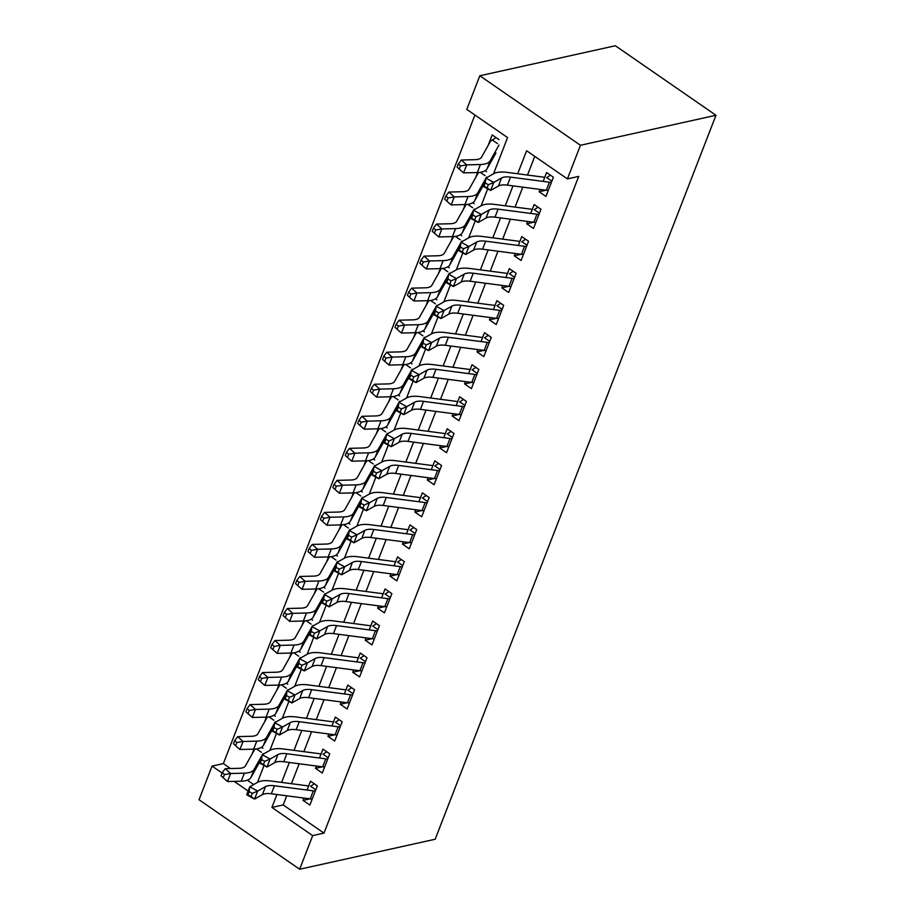 <?xml version="1.0" encoding="UTF-8"?>
<svg xmlns="http://www.w3.org/2000/svg" width="915" height="915" viewBox="0 0 915 915"><rect width="100%" height="100%" fill="white"/><g stroke="black" fill="none" stroke-linecap="round" stroke-linejoin="round"><path stroke-width="1.37" d="M493.54 173.77L507.573 137.582L466.787 109.4L479.826 75.762L615.349 45.75L715.976 115.267L435.174 839.238L299.651 869.25L312.69 835.612L323.99 833.119L578.703 176.412L567.414 178.917L526.617 150.735L517.684 173.77M299.651 869.25L199.024 799.733L212.063 766.095L222.116 773.038M474.919 115.027L223.363 763.59L212.063 766.095M540.044 189.416L539.141 191.738L545.935 196.428L553.392 177.213L546.598 172.512L543.144 181.41M527.612 221.453L526.72 223.763L533.514 228.464L540.971 209.249L534.166 204.548L530.723 213.435M515.191 253.478L514.287 255.8L521.093 260.5L528.55 241.274L521.744 236.585L518.29 245.472M502.77 285.514L501.866 287.836L508.66 292.537L516.117 273.311L509.323 268.61L505.869 277.508M490.337 317.551L489.445 319.873L496.239 324.562L503.696 305.347L496.891 300.646L493.448 309.544M477.916 349.587L477.012 351.898L483.818 356.598L491.264 337.383L484.47 332.683L481.016 341.57M465.483 381.612L464.591 383.934L471.385 388.635L478.842 369.408L472.049 364.719L468.594 373.606M453.062 413.649L452.159 415.97L458.964 420.671L466.421 401.445L459.616 396.755L456.173 405.642M440.641 445.685L439.738 448.007L446.543 452.708L453.989 433.481L447.195 428.78L443.741 437.679M428.209 477.722L427.316 480.043L434.11 484.733L441.568 465.518L434.774 460.817L431.32 469.715M415.787 509.758L414.884 512.068L421.689 516.769L429.146 497.554L422.341 492.853L418.898 501.74M403.366 541.783L402.463 544.105L409.268 548.806L416.714 529.579L409.92 524.89L406.466 533.777M390.934 573.819L390.042 576.141L396.835 580.842L404.293 561.616L397.499 556.915L394.045 565.813M378.513 605.856L377.609 608.178L384.414 612.867L391.872 593.652L385.066 588.951L381.624 597.85M366.091 637.892L365.188 640.214L371.982 644.903L379.439 625.688L372.645 620.988L369.191 629.886M353.659 669.929L352.767 672.239L359.561 676.94L367.018 657.725L360.213 653.024L356.77 661.911M341.238 701.954L340.334 704.275L347.14 708.976L354.597 689.75L347.791 685.061L344.349 693.947M328.817 733.99L327.913 736.312L334.707 741.013L342.164 721.786L335.37 717.086L331.916 725.984M316.384 766.027L315.492 768.348L322.286 773.038L329.743 753.823L322.938 749.122L319.495 758.02M253.97 749.145L252.014 754.177M266.391 717.108L264.435 722.141M278.812 685.072L276.868 690.104M291.245 653.047L289.289 658.068M303.666 621.011L301.721 626.032M316.087 588.974L314.142 594.007M328.519 556.938L326.563 561.97M340.94 524.913L338.996 529.934M353.362 492.876L351.417 497.897M365.794 460.84L363.838 465.872M378.215 428.803L376.271 433.836M390.636 396.767L388.692 401.799M403.069 364.742L401.113 369.763M415.49 332.705L413.546 337.726M427.923 300.669L425.967 305.701M440.344 268.633L438.388 273.665M452.765 236.596L450.821 241.629M465.197 204.571L463.242 209.592M477.619 172.535L475.663 177.556M223.363 763.59L230.511 768.531M247.347 780.163L253.695 784.555M262.925 748.276L261.507 747.292M275.346 716.239L273.928 715.267M287.779 684.214L286.349 683.231M300.2 652.178L298.782 651.194M312.621 620.141L311.203 619.158M325.054 588.105L323.624 587.121M337.475 556.068L336.057 555.096M349.896 524.043L348.478 523.06M362.329 492.007L360.91 491.023M374.75 459.971L373.331 458.987M387.171 427.934L385.753 426.962M399.603 395.898L398.185 394.925M412.025 363.873L410.606 362.889M424.446 331.836L423.027 330.853M436.878 299.8L435.46 298.816M449.299 267.763L447.881 266.791M461.72 235.738L460.302 234.755M474.153 203.702L472.735 202.718M486.574 171.665L485.156 170.682M499.007 139.629L492.201 134.94L488.095 145.531M534.76 156.362L527.509 175.051M522.808 187.152L515.076 207.087M510.387 219.188L502.655 239.124M497.966 251.213L490.234 271.16M485.533 283.25L477.802 303.197M473.112 315.286L465.38 335.222M460.691 347.323L452.959 367.258M448.259 379.359L440.527 399.295M435.837 411.384L428.106 431.331M423.416 443.42L415.673 463.356M410.984 475.457L403.252 495.392M398.563 507.493L390.831 527.429M386.141 539.518L378.398 559.465M373.709 571.555L365.977 591.502M361.288 603.591L353.556 623.527M348.867 635.628L341.123 655.563M336.434 667.664L328.702 687.6M324.013 699.689L316.281 719.636M311.58 731.726L303.849 751.673M299.159 763.762L291.428 783.698M286.738 795.798L283.192 804.926L323.99 833.119M303.963 798.063L303.059 800.373L309.865 805.074L317.322 785.859L310.517 781.158L307.074 790.045M567.414 178.917L580.453 145.279L715.976 115.267M580.453 145.279L479.826 75.762M257.458 782.417L264.046 765.432M269.891 750.38L276.479 733.407M282.312 718.344L288.9 701.37M294.733 686.307L301.321 669.334M307.166 654.282L313.754 637.298M319.587 622.246L326.175 605.273M332.019 590.209L338.596 573.236M344.44 558.173L351.028 541.2M356.861 526.148L363.449 509.163M369.294 494.111L375.871 477.127M381.715 462.075L388.303 445.102M394.136 430.039L400.724 413.065M406.569 398.002L413.145 381.029M418.99 365.977L425.578 348.992M431.411 333.941L437.999 316.956M443.844 301.904L450.42 284.931M456.265 269.868L462.853 252.895M468.686 237.843L475.274 220.858M481.118 205.806L487.706 188.822M234.171 781.364L248.137 791.018M276.913 794.506L271.904 807.43L312.69 835.612M512.995 185.859L505.252 205.795M500.562 217.896L492.83 237.831M488.141 249.932L480.409 269.868M475.72 281.957L467.977 301.904M463.287 313.994L455.556 333.929M450.866 346.03L443.135 365.966M438.445 378.067L430.702 398.002M426.013 410.092L418.281 430.039M413.591 442.128L405.86 462.075M401.159 474.164L393.427 494.1M388.738 506.201L381.006 526.136M376.317 538.237L368.585 558.173M363.884 570.262L356.152 590.209M351.463 602.299L343.731 622.246M339.042 634.335L331.31 654.271M326.609 666.372L318.877 686.307M314.188 698.408L306.456 718.344M301.767 730.433L294.024 750.38M289.334 762.47L281.603 782.405M283.192 804.926L271.904 807.43M309.968 798.852L303.059 800.373M322.4 766.816L315.492 768.348M334.821 734.779L327.913 736.312M347.243 702.743L340.334 704.275M359.675 670.718L352.767 672.239M372.096 638.681L365.188 640.214M384.517 606.645L377.609 608.178M396.95 574.609L390.042 576.141M409.371 542.572L402.463 544.105M421.792 510.547L414.884 512.068M434.225 478.511L427.316 480.043M446.646 446.474L439.738 448.007M459.067 414.438L452.159 415.97M471.5 382.401L464.591 383.934M483.921 350.376L477.012 351.898M496.353 318.34L489.445 319.873M508.774 286.303L501.866 287.836M521.195 254.267L514.287 255.8M533.628 222.242L526.72 223.763M546.049 190.206L539.141 191.738M311.432 785.733L314.371 783.823M312.198 799.047A13.119 5.238 -158.8 0 1 310.219 798.887L271.332 793.774A18.735 7.48 21.2 0 0 262.376 794.655L254.564 799.07L246.684 794.769L249.784 786.763L257.595 782.336A28.102 11.22 -158.8 0 1 271.034 781.021L308.652 785.962M315.309 791.029A13.119 5.238 -158.8 0 1 313.319 790.869L274.443 785.768A18.735 7.48 21.2 0 0 265.476 786.637L257.664 791.063L254.564 799.07L251.053 796.553L252.3 793.351L249.143 791.635L247.896 794.838L251.053 796.553M315.778 789.828L310.494 786.179M249.143 791.635L249.784 786.763L257.664 791.063L252.3 793.351M247.896 794.838L246.684 794.769M255.434 749.053A13.119 5.238 21.2 0 0 254.301 750.094L245.494 765.764A18.735 7.48 -158.8 0 1 238.964 768.326L225.239 768.669L230.614 773.518L244.339 773.175A28.102 11.22 21.2 0 0 254.141 769.343L261.884 755.573M224.427 774.559L222.276 772.615L221.03 775.817L223.18 777.761L224.427 774.559L230.614 773.518L227.515 781.536L241.228 781.193A28.102 11.22 21.2 0 0 251.042 777.361L259.219 762.801M262.422 754.612L262.948 753.674M261.381 752.244L256.566 748.916M227.515 781.536L223.18 777.761M222.276 772.615L225.239 768.669M323.853 753.697L326.792 751.787M324.631 767.01A13.119 5.238 -158.8 0 1 322.64 766.85L283.764 761.738A18.735 7.48 21.2 0 0 274.797 762.618L266.986 767.044L259.105 762.744L262.205 754.726L270.017 750.3A28.102 11.22 -158.8 0 1 283.467 748.985L321.074 753.926M327.73 759.004A13.119 5.238 -158.8 0 1 325.751 758.844L286.864 753.731A18.735 7.48 21.2 0 0 277.908 754.612L270.097 759.027L266.986 767.044L263.474 764.528L264.721 761.326L261.564 759.599L260.317 762.801L263.474 764.528M328.199 757.792L322.926 754.143M261.564 759.599L262.205 754.726L270.097 759.027L264.721 761.326M260.317 762.801L259.105 762.744M336.274 721.661L339.225 719.75M337.052 734.974A13.119 5.238 -158.8 0 1 335.073 734.814L296.185 729.701A18.735 7.48 21.2 0 0 287.219 730.582L279.418 735.008L271.526 730.708L274.637 722.701L282.449 718.275A28.102 11.22 -158.8 0 1 295.888 716.948L333.506 721.901M340.163 726.968A13.119 5.238 -158.8 0 1 338.173 726.807L299.297 721.695A18.735 7.48 21.2 0 0 290.329 722.576L282.518 727.002L279.418 735.008L275.907 732.492L277.142 729.289L273.985 727.562L272.75 730.765L275.907 732.492M340.632 725.755L335.348 722.107M273.985 727.562L274.637 722.701L282.518 727.002L277.142 729.289M272.75 730.765L271.526 730.708M348.707 689.636L351.646 687.714M349.473 702.937A13.119 5.238 -158.8 0 1 347.494 702.777L308.607 697.665A18.735 7.48 21.2 0 0 299.651 698.545L291.839 702.972L283.959 698.671L287.058 690.665L294.87 686.239A28.102 11.22 -158.8 0 1 308.321 684.923L345.927 689.864M352.584 694.931A13.119 5.238 -158.8 0 1 350.594 694.771L311.718 689.658A18.735 7.48 21.2 0 0 302.751 690.539L294.939 694.965L291.839 702.972L288.328 700.455L289.575 697.253L286.418 695.537L285.171 698.74L288.328 700.455M353.053 693.719L347.769 690.082M286.418 695.537L287.058 690.665L294.939 694.965L289.575 697.253M285.171 698.74L283.959 698.671M361.128 657.599L364.067 655.689M361.905 670.912A13.119 5.238 -158.8 0 1 359.915 670.741L321.039 665.64A18.735 7.48 21.2 0 0 312.072 666.509L304.26 670.935L296.38 666.635L299.491 658.628L307.291 654.202A28.102 11.22 -158.8 0 1 320.742 652.887L358.348 657.828M365.005 662.895A13.119 5.238 -158.8 0 1 363.026 662.735L324.139 657.622A18.735 7.48 21.2 0 0 315.183 658.503L307.371 662.929L304.26 670.935L300.749 668.419L301.996 665.216L298.839 663.501L297.604 666.703L300.749 668.419M365.474 661.694L360.201 658.045M298.839 663.501L299.491 658.628L307.371 662.929L301.996 665.216M297.604 666.703L296.38 666.635M267.855 717.017A13.119 5.238 21.2 0 0 266.734 718.069L257.927 733.739A18.735 7.48 -158.8 0 1 251.385 736.289L237.671 736.632L243.047 741.493L256.76 741.15A28.102 11.22 21.2 0 0 266.574 737.318L274.306 723.548M236.848 742.523L234.697 740.578L233.462 743.781L235.613 745.725L236.848 742.523L243.047 741.493L239.936 749.499L253.661 749.156A28.102 11.22 21.2 0 0 263.463 745.325L271.641 730.765M274.855 722.576L275.369 721.649M273.814 720.208L268.987 716.891M239.936 749.499L235.613 745.725M234.697 740.578L237.671 736.632M280.287 684.98A13.119 5.238 21.2 0 0 279.155 686.033L270.348 701.702A18.735 7.48 -158.8 0 1 263.817 704.253L250.092 704.596L255.468 709.457L269.193 709.114A28.102 11.22 21.2 0 0 278.995 705.282L286.727 691.511M249.28 710.486L247.13 708.553L245.883 711.756L248.034 713.7L249.28 710.486L255.468 709.457L252.357 717.463L266.082 717.12A28.102 11.22 21.2 0 0 275.884 713.288L284.062 698.728M287.276 690.539L287.802 689.613M286.235 688.183L281.42 684.855M252.357 717.463L248.034 713.7M247.13 708.553L250.092 704.596M292.709 652.955A13.119 5.238 21.2 0 0 291.576 653.996L282.781 669.666A18.735 7.48 -158.8 0 1 276.239 672.216L262.525 672.559L267.889 677.42L281.614 677.077A28.102 11.22 21.2 0 0 291.416 673.246L299.159 659.475M261.701 678.461L259.551 676.517L258.305 679.719L260.455 681.664L261.701 678.461L267.889 677.42L264.79 685.427L278.503 685.083A28.102 11.22 21.2 0 0 288.317 681.252L296.494 666.703M299.697 658.503L300.223 657.576M298.656 656.146L293.841 652.818M264.79 685.427L260.455 681.664M259.551 676.517L262.525 672.559M305.13 620.919A13.119 5.238 21.2 0 0 304.009 621.96L295.202 637.629A18.735 7.48 -158.8 0 1 288.66 640.191L274.946 640.534L280.322 645.384L294.035 645.041A28.102 11.22 21.2 0 0 303.849 641.209L311.58 627.438M274.123 646.425L271.972 644.48L270.737 647.683L272.887 649.627L274.123 646.425L280.322 645.384L277.211 653.39L290.936 653.047A28.102 11.22 21.2 0 0 300.738 649.227L308.915 634.667M312.129 626.478L312.644 625.54M311.089 624.11L306.262 620.782M277.211 653.39L272.887 649.627M271.972 644.48L274.946 640.534M373.549 625.563L376.5 623.653M374.327 638.876A13.119 5.238 -158.8 0 1 372.348 638.716L333.46 633.603A18.735 7.48 21.2 0 0 324.505 634.484L316.693 638.91L308.801 634.598L311.912 626.592L319.724 622.166A28.102 11.22 -158.8 0 1 333.163 620.85L370.781 625.791M377.438 630.87A13.119 5.238 -158.8 0 1 375.447 630.698L336.571 625.597A18.735 7.48 21.2 0 0 327.604 626.466L319.793 630.893L316.693 638.91L313.182 636.394L314.417 633.18L311.272 631.464L310.025 634.667L313.182 636.394M377.906 629.657L372.622 626.009M311.272 631.464L311.912 626.592L319.793 630.893L314.417 633.18M310.025 634.667L308.801 634.598M317.562 588.883A13.119 5.238 21.2 0 0 316.43 589.923L307.623 605.593A18.735 7.48 -158.8 0 1 301.092 608.155L287.367 608.498L292.743 613.347L306.468 613.004A28.102 11.22 21.2 0 0 316.27 609.184L324.013 595.402M286.555 614.388L284.405 612.444L283.158 615.646L285.308 617.591L286.555 614.388L292.743 613.347L289.643 621.365L303.357 621.022A28.102 11.22 21.2 0 0 313.159 617.19L321.337 602.63M324.55 594.441L325.077 593.515M323.51 592.074L318.695 588.745M289.643 621.365L285.308 617.591M284.405 612.444L287.367 608.498M385.981 593.526L388.921 591.616M386.748 606.839A13.119 5.238 -158.8 0 1 384.769 606.679L345.881 601.567A18.735 7.48 21.2 0 0 336.926 602.447L329.114 606.874L321.234 602.573L324.333 594.556L332.145 590.141A28.102 11.22 -158.8 0 1 345.596 588.814L383.202 593.766M389.859 598.833A13.119 5.238 -158.8 0 1 387.88 598.673L348.992 593.561A18.735 7.48 21.2 0 0 340.025 594.441L332.225 598.868L329.114 606.874L325.603 604.357L326.849 601.155L323.693 599.428L322.446 602.63L325.603 604.357M390.328 597.621L385.043 593.972M323.693 599.428L324.333 594.556L332.225 598.868L326.849 601.155M322.446 602.63L321.234 602.573M329.983 556.846A13.119 5.238 21.2 0 0 328.851 557.898L320.056 573.568A18.735 7.48 -158.8 0 1 313.513 576.118L299.8 576.461L305.164 581.322L318.889 580.979A28.102 11.22 21.2 0 0 328.691 577.148L336.434 563.377M298.976 582.352L296.826 580.407L295.579 583.621L297.73 585.554L298.976 582.352L305.164 581.322L302.064 589.329L315.778 588.986A28.102 11.22 21.2 0 0 325.591 585.154L333.769 570.594M336.972 562.405L337.498 561.478M335.931 560.049L331.116 556.72M302.064 589.329L297.73 585.554M296.826 580.407L299.8 576.461M398.402 561.501L401.342 559.58M399.18 574.803A13.119 5.238 -158.8 0 1 397.19 574.643L358.314 569.53A18.735 7.48 21.2 0 0 349.347 570.411L341.535 574.837L333.655 570.537L336.766 562.531L344.578 558.104A28.102 11.22 -158.8 0 1 358.017 556.789L395.635 561.73M402.28 566.797A13.119 5.238 -158.8 0 1 400.301 566.637L361.414 561.524A18.735 7.48 21.2 0 0 352.458 562.405L344.646 566.831L341.535 574.837L338.024 572.321L339.271 569.119L336.114 567.391L334.879 570.594L338.024 572.321M402.749 565.584L397.476 561.936M336.114 567.391L336.766 562.531L344.646 566.831L339.271 569.119M334.879 570.594L333.655 570.537M342.404 524.81A13.119 5.238 21.2 0 0 341.284 525.862L332.477 541.531A18.735 7.48 -158.8 0 1 325.934 544.082L312.221 544.425L317.596 549.286L331.31 548.943A28.102 11.22 21.2 0 0 341.123 545.111L348.855 531.341M311.397 550.327L309.247 548.382L308.012 551.585L310.162 553.529L311.397 550.327L317.596 549.286L314.486 557.292L328.21 556.949A28.102 11.22 21.2 0 0 338.012 553.118L346.19 538.558M349.404 530.368L349.919 529.442M348.363 528.012L343.537 524.684M314.486 557.292L310.162 553.529M309.247 548.382L312.221 544.425M410.824 529.465L413.774 527.543M411.601 542.767A13.119 5.238 -158.8 0 1 409.623 542.606L370.735 537.505A18.735 7.48 21.2 0 0 361.78 538.375L353.968 542.801L346.076 538.5L349.187 530.494L356.999 526.068A28.102 11.22 -158.8 0 1 370.438 524.753L408.056 529.693M414.712 534.76A13.119 5.238 -158.8 0 1 412.722 534.6L373.846 529.488A18.735 7.48 21.2 0 0 364.879 530.368L357.067 534.795L353.968 542.801L350.456 540.285L351.692 537.082L348.546 535.366L347.3 538.569L350.456 540.285M415.181 533.559L409.897 529.911M348.546 535.366L349.187 530.494L357.067 534.795L351.692 537.082M347.3 538.569L346.076 538.5M354.837 492.785A13.119 5.238 21.2 0 0 353.705 493.826L344.898 509.495A18.735 7.48 -158.8 0 1 338.367 512.045L324.642 512.389L330.018 517.25L343.743 516.906A28.102 11.22 21.2 0 0 353.545 513.075L361.288 499.304M323.83 518.29L321.68 516.346L320.433 519.548L322.583 521.493L323.83 518.29L330.018 517.25L326.918 525.256L340.632 524.913A28.102 11.22 21.2 0 0 350.434 521.081L358.623 506.533M361.825 498.332L362.351 497.405M360.785 495.976L355.969 492.647M326.918 525.256L322.583 521.493M321.68 516.346L324.642 512.389M423.256 497.428L426.196 495.518M424.022 510.742A13.119 5.238 -158.8 0 1 422.044 510.57L383.168 505.469A18.735 7.48 21.2 0 0 374.201 506.35L366.389 510.764L358.508 506.464L361.608 498.458L369.42 494.031A28.102 11.22 -158.8 0 1 382.87 492.716L420.477 497.657M427.133 502.724A13.119 5.238 -158.8 0 1 425.155 502.564L386.267 497.463A18.735 7.48 21.2 0 0 377.312 498.332L369.5 502.758L366.389 510.764L362.878 508.248L364.124 505.046L360.968 503.33L359.721 506.533L362.878 508.248M427.602 501.523L422.318 497.874M360.968 503.33L361.608 498.458L369.5 502.758L364.124 505.046M359.721 506.533L358.508 506.464M367.258 460.748A13.119 5.238 21.2 0 0 366.126 461.789L357.33 477.458A18.735 7.48 -158.8 0 1 350.788 480.02L337.075 480.364L342.45 485.213L356.164 484.87A28.102 11.22 21.2 0 0 365.966 481.038L373.709 467.268M336.251 486.254L334.101 484.31L332.854 487.512L335.004 489.456L336.251 486.254L342.45 485.213L339.339 493.231L353.053 492.888A28.102 11.22 21.2 0 0 362.866 489.056L371.044 474.496M374.258 466.307L374.773 465.369M373.206 463.939L368.39 460.611M339.339 493.231L335.004 489.456M334.101 484.31L337.075 480.364M435.677 465.392L438.617 463.482M436.455 478.705A13.119 5.238 -158.8 0 1 434.465 478.545L395.589 473.432A18.735 7.48 21.2 0 0 386.622 474.313L378.81 478.739L370.93 474.428L374.041 466.421L381.852 461.995A28.102 11.22 -158.8 0 1 395.291 460.68L432.909 465.621M439.555 470.699A13.119 5.238 -158.8 0 1 437.576 470.527L398.688 465.426A18.735 7.48 21.2 0 0 389.733 466.307L381.921 470.722L378.81 478.739L375.299 476.223L376.545 473.021L373.389 471.294L372.153 474.496L375.299 476.223M440.024 469.487L434.751 465.838M373.389 471.294L374.041 466.421L381.921 470.722L376.545 473.021M372.153 474.496L370.93 474.428M379.679 428.712A13.119 5.238 21.2 0 0 378.558 429.764L369.751 445.433A18.735 7.48 -158.8 0 1 363.209 447.984L349.496 448.327L354.871 453.188L368.585 452.845A28.102 11.22 21.2 0 0 378.398 449.013L386.13 435.231M348.672 454.217L346.522 452.273L345.287 455.476L347.437 457.42L348.672 454.217L354.871 453.188L351.76 461.194L365.485 460.851A28.102 11.22 21.2 0 0 375.287 457.02L383.465 442.46M386.679 434.27L387.194 433.344M385.638 431.903L380.823 428.575M351.76 461.194L347.437 457.42M346.522 452.273L349.496 448.327M448.098 433.355L451.049 431.445M448.876 446.669A13.119 5.238 -158.8 0 1 446.897 446.509L408.01 441.396A18.735 7.48 21.2 0 0 399.054 442.277L391.243 446.703L383.351 442.403L386.462 434.385L394.274 429.97A28.102 11.22 -158.8 0 1 407.713 428.643L445.331 433.596M451.987 438.662A13.119 5.238 -158.8 0 1 449.997 438.502L411.121 433.39A18.735 7.48 21.2 0 0 402.154 434.27L394.342 438.697L391.243 446.703L387.731 444.187L388.966 440.984L385.821 439.257L384.575 442.46L387.731 444.187M452.456 437.45L447.172 433.801M385.821 439.257L386.462 434.385L394.342 438.697L388.966 440.984M384.575 442.46L383.351 442.403M392.112 396.675A13.119 5.238 21.2 0 0 390.979 397.728L382.173 413.397A18.735 7.48 -158.8 0 1 375.642 415.948L361.917 416.291L367.292 421.152L381.017 420.809A28.102 11.22 21.2 0 0 390.819 416.977L398.563 403.206M361.105 422.181L358.954 420.248L357.708 423.451L359.858 425.384L361.105 422.181L367.292 421.152L364.193 429.158L377.906 428.815A28.102 11.22 21.2 0 0 387.708 424.983L395.898 410.423M399.1 402.234L399.626 401.308M398.059 399.878L393.244 396.55M364.193 429.158L359.858 425.384M358.954 420.248L361.917 416.291M460.531 401.33L463.47 399.409M461.309 414.632A13.119 5.238 -158.8 0 1 459.319 414.472L420.443 409.36A18.735 7.48 21.2 0 0 411.476 410.24L403.664 414.667L395.783 410.366L398.883 402.36L406.695 397.934A28.102 11.22 -158.8 0 1 420.145 396.618L457.752 401.559M464.408 406.626A13.119 5.238 -158.8 0 1 462.43 406.466L423.542 401.353A18.735 7.48 21.2 0 0 414.587 402.234L406.775 406.66L403.664 414.667L400.152 412.15L401.399 408.948L398.242 407.221L396.996 410.435L400.152 412.15M464.877 405.414L459.593 401.765M398.242 407.221L398.883 402.36L406.775 406.66L401.399 408.948M396.996 410.435L395.783 410.366M404.533 364.65A13.119 5.238 21.2 0 0 403.401 365.691L394.605 381.361A18.735 7.48 -158.8 0 1 388.063 383.911L374.349 384.254L379.725 389.115L393.439 388.772A28.102 11.22 21.2 0 0 403.24 384.941L410.984 371.17M373.526 390.156L371.376 388.212L370.14 391.414L372.291 393.359L373.526 390.156L379.725 389.115L376.614 397.121L390.328 396.778A28.102 11.22 21.2 0 0 400.141 392.947L408.319 378.387M411.533 370.198L412.047 369.271M410.48 367.841L405.665 364.513M376.614 397.121L372.291 393.359M371.376 388.212L374.349 384.254M416.954 332.614A13.119 5.238 21.2 0 0 415.833 333.655L407.026 349.324A18.735 7.48 -158.8 0 1 400.496 351.875L386.771 352.218L392.146 357.079L405.86 356.736A28.102 11.22 21.2 0 0 415.673 352.904L423.405 339.133M385.947 358.12L383.808 356.175L382.562 359.378L384.712 361.322L385.947 358.12L392.146 357.079L389.035 365.085L402.76 364.742A28.102 11.22 21.2 0 0 412.562 360.91L420.74 346.362M423.954 338.161L424.48 337.235M422.913 335.805L418.098 332.477M389.035 365.085L384.712 361.322M383.808 356.175L386.771 352.218M429.387 300.578A13.119 5.238 21.2 0 0 428.254 301.618L419.447 317.288A18.735 7.48 -158.8 0 1 412.917 319.85L399.192 320.193L404.567 325.042L418.292 324.699A28.102 11.22 21.2 0 0 428.094 320.868L435.837 307.097M398.38 326.083L396.229 324.139L394.983 327.341L397.133 329.286L398.38 326.083L404.567 325.042L401.468 333.06L415.181 332.717A28.102 11.22 21.2 0 0 424.995 328.885L433.172 314.325M436.375 306.136L436.901 305.198M435.334 303.769L430.519 300.44M401.468 333.06L397.133 329.286M396.229 324.139L399.192 320.193M472.952 369.294L475.903 367.384M473.73 382.596A13.119 5.238 -158.8 0 1 471.74 382.436L432.864 377.335A18.735 7.48 21.2 0 0 423.897 378.204L416.085 382.63L408.204 378.33L411.315 370.323L419.127 365.897A28.102 11.22 -158.8 0 1 432.566 364.582L470.184 369.523M476.829 374.59A13.119 5.238 -158.8 0 1 474.851 374.429L435.975 369.317A18.735 7.48 21.2 0 0 427.008 370.198L419.196 374.624L416.085 382.63L412.574 380.114L413.82 376.911L410.663 375.196L409.428 378.398L412.574 380.114M477.298 373.389L472.026 369.74M410.663 375.196L411.315 370.323L419.196 374.624L413.82 376.911M409.428 378.398L408.204 378.33M485.385 337.258L488.324 335.348M486.151 350.571A13.119 5.238 -158.8 0 1 484.172 350.411L445.285 345.298A18.735 7.48 21.2 0 0 436.329 346.179L428.517 350.594L420.625 346.293L423.737 338.287L431.548 333.861A28.102 11.22 -158.8 0 1 444.987 332.545L482.605 337.486M489.262 342.565A13.119 5.238 -158.8 0 1 487.272 342.393L448.396 337.292A18.735 7.48 21.2 0 0 439.429 338.161L431.617 342.587L428.517 350.594L425.006 348.077L426.241 344.875L423.096 343.159L421.849 346.362L425.006 348.077M489.731 341.352L484.447 337.704M423.096 343.159L423.737 338.287L431.617 342.587L426.241 344.875M421.849 346.362L420.625 346.293M497.806 305.221L500.745 303.311M498.584 318.534A13.119 5.238 -158.8 0 1 496.593 318.374L457.717 313.262A18.735 7.48 21.2 0 0 448.75 314.142L440.938 318.569L433.058 314.268L436.158 306.25L443.969 301.824A28.102 11.22 -158.8 0 1 457.42 300.509L495.026 305.45M501.683 310.528A13.119 5.238 -158.8 0 1 499.704 310.368L460.817 305.255A18.735 7.48 21.2 0 0 451.861 306.136L444.05 310.551L440.938 318.569L437.427 316.052L438.674 312.85L435.517 311.123L434.27 314.325L437.427 316.052M502.152 309.316L496.868 305.667M435.517 311.123L436.158 306.25L444.05 310.551L438.674 312.85M434.27 314.325L433.058 314.268M441.808 268.541A13.119 5.238 21.2 0 0 440.687 269.593L431.88 285.263A18.735 7.48 -158.8 0 1 425.338 287.813L411.624 288.156L417 293.017L430.713 292.674A28.102 11.22 21.2 0 0 440.515 288.843L448.259 275.072M410.801 294.047L408.65 292.102L407.415 295.305L409.565 297.249L410.801 294.047L417 293.017L413.889 301.024L427.614 300.68A28.102 11.22 21.2 0 0 437.416 296.849L445.594 282.289M448.808 274.1L449.322 273.173M447.755 271.744L442.94 268.415M413.889 301.024L409.565 297.249M408.65 292.102L411.624 288.156M510.227 273.185L513.178 271.275M511.005 286.498A13.119 5.238 -158.8 0 1 509.015 286.338L470.138 281.225A18.735 7.48 21.2 0 0 461.171 282.106L453.36 286.532L445.479 282.232L448.59 274.226L456.402 269.799A28.102 11.22 -158.8 0 1 469.841 268.484L507.459 273.425M514.116 278.492A13.119 5.238 -158.8 0 1 512.125 278.332L473.249 273.219A18.735 7.48 21.2 0 0 464.282 274.1L456.471 278.526L453.36 286.532L449.86 284.016L451.095 280.814L447.938 279.086L446.703 282.289L449.86 284.016M514.585 277.279L509.3 273.631M447.938 279.086L448.59 274.226L456.471 278.526L451.095 280.814M446.703 282.289L445.479 282.232M454.24 236.505A13.119 5.238 21.2 0 0 453.108 237.557L444.301 253.226A18.735 7.48 -158.8 0 1 437.77 255.777L424.045 256.12L429.421 260.981L443.135 260.638A28.102 11.22 21.2 0 0 452.948 256.806L460.68 243.035M423.233 262.01L421.083 260.077L419.836 263.28L421.987 265.224L423.233 262.01L429.421 260.981L426.31 268.987L440.035 268.644A28.102 11.22 21.2 0 0 449.837 264.812L458.015 250.253M461.229 242.063L461.755 241.137M460.188 239.707L455.373 236.379M426.31 268.987L421.987 265.224M421.083 260.077L424.045 256.12M522.659 241.16L525.599 239.238M523.426 254.462A13.119 5.238 -158.8 0 1 521.447 254.301L482.56 249.189A18.735 7.48 21.2 0 0 473.604 250.07L465.792 254.496L457.9 250.195L461.011 242.189L468.823 237.763A28.102 11.22 -158.8 0 1 482.262 236.447L519.88 241.388M526.537 246.455A13.119 5.238 -158.8 0 1 524.547 246.295L485.671 241.183A18.735 7.48 21.2 0 0 476.704 242.063L468.892 246.49L465.792 254.496L462.281 251.98L463.516 248.777L460.371 247.061L459.124 250.264L462.281 251.98M527.006 245.254L521.722 241.606M460.371 247.061L461.011 242.189L468.892 246.49L463.516 248.777M459.124 250.264L457.9 250.195M466.661 204.48A13.119 5.238 21.2 0 0 465.529 205.52L456.722 221.19A18.735 7.48 -158.8 0 1 450.191 223.74L436.466 224.083L441.842 228.944L455.567 228.601A28.102 11.22 21.2 0 0 465.369 224.77L473.112 210.999M435.654 229.985L433.504 228.041L432.257 231.243L434.408 233.188L435.654 229.985L441.842 228.944L438.743 236.951L452.456 236.608A28.102 11.22 21.2 0 0 462.269 232.776L470.447 218.228M473.65 210.027L474.176 209.1M472.609 207.671L467.794 204.342M438.743 236.951L434.408 233.188M433.504 228.041L436.466 224.083M535.081 209.123L538.02 207.213M535.858 222.436A13.119 5.238 -158.8 0 1 533.868 222.265L494.992 217.164A18.735 7.48 21.2 0 0 486.025 218.033L478.213 222.459L470.333 218.159L473.432 210.153L481.244 205.726A28.102 11.22 -158.8 0 1 494.695 204.411L532.301 209.352M538.958 214.419A13.119 5.238 -158.8 0 1 536.979 214.259L498.092 209.146A18.735 7.48 21.2 0 0 489.136 210.027L481.324 214.453L478.213 222.459L474.702 219.943L475.949 216.741L472.792 215.025L471.545 218.228L474.702 219.943M539.427 213.218L534.154 209.569M472.792 215.025L473.432 210.153L481.324 214.453L475.949 216.741M471.545 218.228L470.333 218.159M479.083 172.443A13.119 5.238 21.2 0 0 477.962 173.484L469.155 189.153A18.735 7.48 -158.8 0 1 462.613 191.715L448.899 192.058L454.275 196.908L467.988 196.565A28.102 11.22 21.2 0 0 477.802 192.733L485.533 178.963M448.076 197.949L445.925 196.004L444.69 199.207L446.84 201.151L448.076 197.949L454.275 196.908L451.164 204.914L464.889 204.571A28.102 11.22 21.2 0 0 474.691 200.751L482.868 186.191M486.082 178.002L486.597 177.064M485.041 175.634L480.215 172.306M451.164 204.914L446.84 201.151M445.925 196.004L448.899 192.058M547.502 177.087L550.453 175.177M548.279 190.4A13.119 5.238 -158.8 0 1 546.301 190.24L507.413 185.127A18.735 7.48 21.2 0 0 498.446 186.008L490.646 190.434L482.754 186.122L485.865 178.116L493.677 173.69A28.102 11.22 -158.8 0 1 507.116 172.375L544.734 177.316M551.39 182.394A13.119 5.238 -158.8 0 1 549.4 182.222L510.524 177.121A18.735 7.48 21.2 0 0 501.557 177.99L493.745 182.417L490.646 190.434L487.135 187.918L488.37 184.704L485.213 182.989L483.978 186.191L487.135 187.918M551.859 181.181L546.575 177.533M485.213 182.989L485.865 178.116L493.745 182.417L488.37 184.704M483.978 186.191L482.754 186.122M497.463 143.598L492.339 140.064L496.056 137.593M492.339 140.064A13.119 5.238 21.2 0 0 490.383 141.448L481.576 157.117A18.735 7.48 -158.8 0 1 475.045 159.679L461.32 160.022L466.696 164.872L480.421 164.528A28.102 11.22 21.2 0 0 490.223 160.708L499.03 145.039M460.508 165.912L458.358 163.968L457.111 167.171L459.261 169.115L460.508 165.912L466.696 164.872L463.585 172.889L477.31 172.546A28.102 11.22 21.2 0 0 487.112 168.715L495.919 153.045M463.585 172.889L459.261 169.115M458.358 163.968L461.32 160.022M271.332 793.774L274.443 785.768M262.376 794.655L265.476 786.637M310.219 798.887L313.319 790.869M244.339 773.175L241.228 781.193M254.141 769.343L251.042 777.361M283.764 761.738L286.864 753.731M274.797 762.618L277.908 754.612M322.64 766.85L325.751 758.844M296.185 729.701L299.297 721.695M287.219 730.582L290.329 722.576M335.073 734.814L338.173 726.807M308.607 697.665L311.718 689.658M299.651 698.545L302.751 690.539M347.494 702.777L350.594 694.771M321.039 665.64L324.139 657.622M312.072 666.509L315.183 658.503M359.915 670.741L363.026 662.735M256.76 741.15L253.661 749.156M266.574 737.318L263.463 745.325M269.193 709.114L266.082 717.12M278.995 705.282L275.884 713.288M281.614 677.077L278.503 685.083M291.416 673.246L288.317 681.252M294.035 645.041L290.936 653.047M303.849 641.209L300.738 649.227M333.46 633.603L336.571 625.597M324.505 634.484L327.604 626.466M372.348 638.716L375.447 630.698M306.468 613.004L303.357 621.022M316.27 609.184L313.159 617.19M345.881 601.567L348.992 593.561M336.926 602.447L340.025 594.441M384.769 606.679L387.88 598.673M318.889 580.979L315.778 588.986M328.691 577.148L325.591 585.154M358.314 569.53L361.414 561.524M349.347 570.411L352.458 562.405M397.19 574.643L400.301 566.637M331.31 548.943L328.21 556.949M341.123 545.111L338.012 553.118M370.735 537.505L373.846 529.488M361.78 538.375L364.879 530.368M409.623 542.606L412.722 534.6M343.743 516.906L340.632 524.913M353.545 513.075L350.434 521.081M383.168 505.469L386.267 497.463M374.201 506.35L377.312 498.332M422.044 510.57L425.155 502.564M356.164 484.87L353.053 492.888M365.966 481.038L362.866 489.056M395.589 473.432L398.688 465.426M386.622 474.313L389.733 466.307M434.465 478.545L437.576 470.527M368.585 452.845L365.485 460.851M378.398 449.013L375.287 457.02M408.01 441.396L411.121 433.39M399.054 442.277L402.154 434.27M446.897 446.509L449.997 438.502M381.017 420.809L377.906 428.815M390.819 416.977L387.708 424.983M420.443 409.36L423.542 401.353M411.476 410.24L414.587 402.234M459.319 414.472L462.43 406.466M393.439 388.772L390.328 396.778M403.24 384.941L400.141 392.947M405.86 356.736L402.76 364.742M415.673 352.904L412.562 360.91M418.292 324.699L415.181 332.717M428.094 320.868L424.995 328.885M432.864 377.335L435.975 369.317M423.897 378.204L427.008 370.198M471.74 382.436L474.851 374.429M445.285 345.298L448.396 337.292M436.329 346.179L439.429 338.161M484.172 350.411L487.272 342.393M457.717 313.262L460.817 305.255M448.75 314.142L451.861 306.136M496.593 318.374L499.704 310.368M430.713 292.674L427.614 300.68M440.515 288.843L437.416 296.849M470.138 281.225L473.249 273.219M461.171 282.106L464.282 274.1M509.015 286.338L512.125 278.332M443.135 260.638L440.035 268.644M452.948 256.806L449.837 264.812M482.56 249.189L485.671 241.183M473.604 250.07L476.704 242.063M521.447 254.301L524.547 246.295M455.567 228.601L452.456 236.608M465.369 224.77L462.269 232.776M494.992 217.164L498.092 209.146M486.025 218.033L489.136 210.027M533.868 222.265L536.979 214.259M467.988 196.565L464.889 204.571M477.802 192.733L474.691 200.751M507.413 185.127L510.524 177.121M498.446 186.008L501.557 177.99M546.301 190.24L549.4 182.222M480.421 164.528L477.31 172.546M490.223 160.708L487.112 168.715"/></g></svg>
